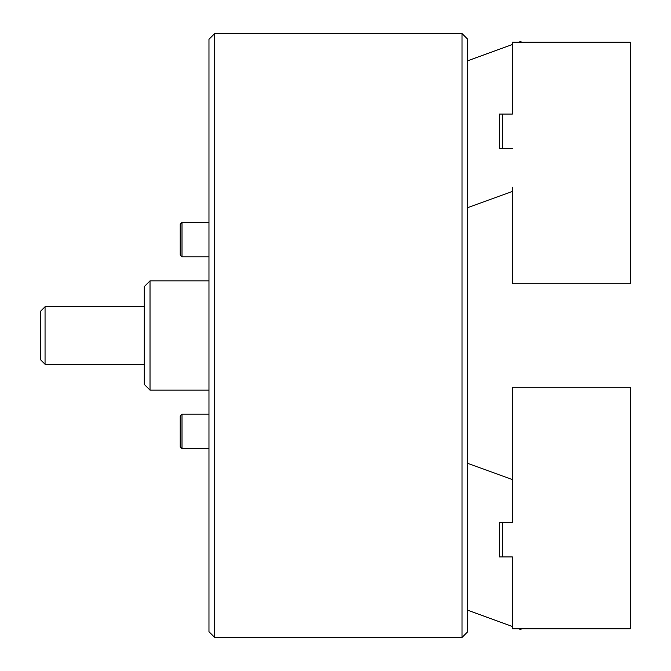 <?xml version="1.0" encoding="UTF-8"?>
<svg xmlns="http://www.w3.org/2000/svg" width="671" height="671" viewBox="0 0 671 671"><rect width="100%" height="100%" fill="white"/><g stroke="black" fill="none" stroke-linecap="round" stroke-linejoin="round"><path stroke-width="1.01" d="M214.72 637.45L208.966 631.696L208.966 39.304L214.72 33.55L214.72 637.45L462.034 637.45L462.034 33.55L467.779 39.304L467.779 631.696L462.034 637.45M214.72 33.55L462.034 33.55M467.779 207.649L512.359 191.42M512.359 187.226L512.359 283.732L630.262 283.732L630.262 42.172L512.359 42.172L512.359 114.062L499.417 114.062L499.417 148.576L512.359 148.576M512.359 114.062L512.359 48.731M518.834 42.172L520.981 41.392L520.981 42.172M467.779 60.751L512.359 44.529M144.265 384.391L144.265 286.609L150.019 280.864L150.019 390.136L144.265 384.391M45.049 364.261L40.738 359.941L40.738 311.059L45.049 306.739L45.049 364.261L144.265 364.261M502.294 114.062L502.294 148.576M182.009 448.622L180.214 446.827L180.214 415.911L182.009 414.116L182.009 448.622L208.966 448.622M502.294 556.938L502.294 522.424M512.359 556.938L499.417 556.938L499.417 522.424L512.359 522.424L512.359 387.268L630.262 387.268L630.262 628.828L512.359 628.828L512.359 556.938L512.359 622.269M467.779 463.351L512.359 479.58M467.779 610.249L512.359 626.471M518.834 628.828L520.981 629.608L520.981 628.828M512.359 522.424L512.359 483.774M182.009 256.884L180.214 255.089L180.214 224.173L182.009 222.378L182.009 256.884L208.966 256.884M208.966 390.136L150.019 390.136M208.966 280.864L150.019 280.864M45.049 306.739L144.265 306.739M182.009 222.378L208.966 222.378L182.009 222.378L180.214 224.173M182.009 414.116L208.966 414.116L182.009 414.116L180.214 415.911"/></g></svg>
